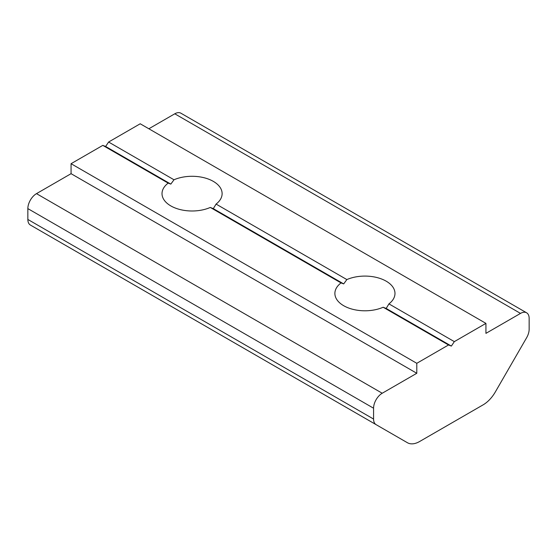 <?xml version="1.0" encoding="UTF-8"?>
<svg xmlns="http://www.w3.org/2000/svg" width="557" height="557" viewBox="0 0 557 557"><rect width="100%" height="100%" fill="white"/><g stroke="black" fill="none" stroke-linecap="round" stroke-linejoin="round"><path stroke-width="0.84" d="M173.993 179.779A30.05 17.351 180 0 1 213.317 181.373A30.05 17.351 180 0 1 222.118 193.641A30.05 17.351 180 0 1 216.074 204.078L213.317 208.645L210.288 207.441A30.05 17.351 180 0 1 178.734 209.188A30.05 17.351 180 0 1 162.017 193.641A30.05 17.351 180 0 1 168.172 183.121L170.818 184.109L173.993 179.779L108.608 142.028L140.211 123.779L485.934 323.38L485.934 333.365L520.51 313.403A12.226 7.06 -60 0 1 526.616 312.797A12.226 7.06 -60 0 1 529.15 318.395L529.15 329.229A12.226 7.06 -60 0 1 526.616 337.744L495.319 391.961A24.445 14.113 -60 0 1 483.093 404.862L419.63 441.506A24.445 14.113 -60 0 1 407.404 442.718L61.681 243.117A24.445 14.113 -60 0 0 61.757 243.158M346.858 279.579A30.05 17.351 180 0 1 386.182 281.174A30.05 17.351 180 0 1 394.983 293.442A30.05 17.351 180 0 1 388.939 303.878L386.182 308.446L383.153 307.241A30.05 17.351 180 0 1 351.599 308.989A30.05 17.351 180 0 1 334.882 293.442A30.05 17.351 180 0 1 341.037 282.921L343.683 283.91L346.858 279.579L216.074 204.078M61.681 243.117L376.107 424.643A12.226 7.06 -60 0 1 373.573 419.052L373.573 408.211A12.226 7.06 -60 0 1 382.22 393.242L416.789 373.281L416.789 363.303L448.524 344.978L451.365 346.078L454.331 341.629L388.939 303.878M454.331 341.629L485.934 323.38M343.683 283.91L213.317 208.645M341.037 282.921L210.288 207.441M451.365 346.078L386.182 308.446M448.524 344.978L383.153 307.241M148.851 128.771L174.78 113.802A12.226 7.06 -60 0 1 180.893 113.196L526.616 312.797M30.384 225.042L376.107 424.643L30.384 225.042A12.226 7.06 -60 0 1 27.85 219.451L27.85 208.61A12.226 7.06 -60 0 1 36.49 193.641L71.066 173.68L71.066 163.702L102.801 145.377L105.635 146.477L108.608 142.028M416.789 373.281L71.066 173.68M416.789 363.303L71.066 163.702M168.172 183.121L102.801 145.377M170.818 184.109L105.635 146.477M520.51 313.403L174.78 113.802M373.573 419.052L27.85 219.451M373.573 408.211L27.85 208.61M382.22 393.242L36.49 193.641"/></g></svg>
